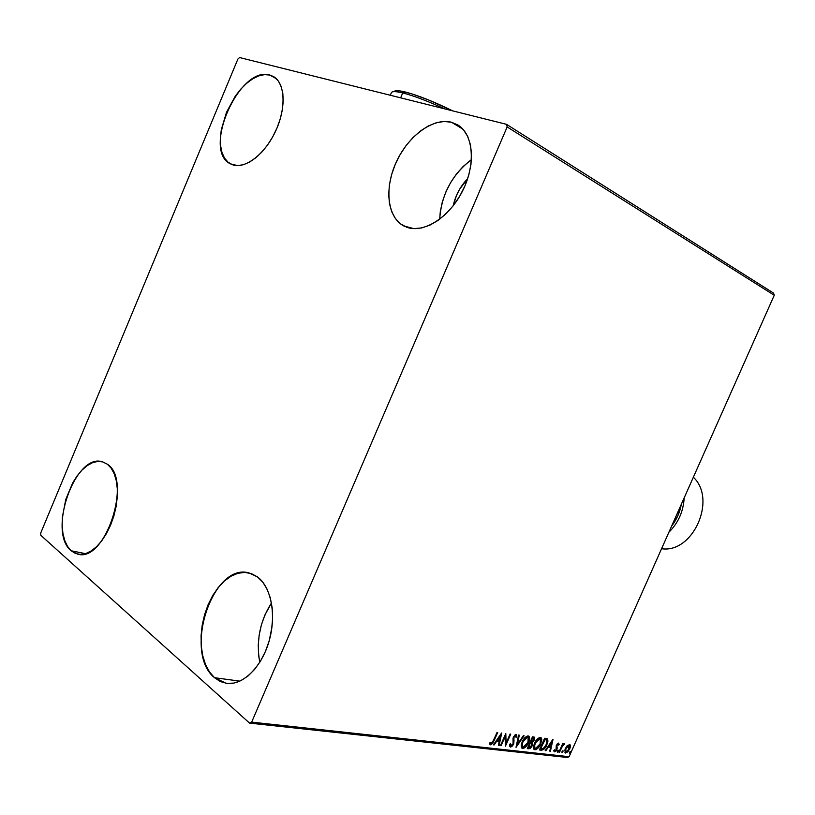 <?xml version="1.0" encoding="UTF-8"?>
<svg xmlns="http://www.w3.org/2000/svg" width="815" height="815" viewBox="0 0 815 815"><rect width="100%" height="100%" fill="white"/><g stroke="black" fill="none" stroke-linecap="round" stroke-linejoin="round"><path stroke-width="1.22" d="M271.456 602.988C259.873 621.285 255.971 641.069 259.761 662.32L258.6 655.056L258.243 645.083L259.201 634.865L261.432 624.769L264.834 615.152L271.456 602.988M214.498 677.693C182.845 652.479 212.746 562.197 249.023 572.935L257.499 576.928L262.827 582.216L267.177 589.327L270.336 597.996L272.179 607.909L272.607 618.656L271.589 629.812L269.164 640.906L265.415 651.491L260.505 661.108L254.647 669.37L248.076 675.941L241.087 680.566L233.946 683.082L226.967 683.408L220.396 681.585L214.498 677.693L209.486 671.937L205.533 664.541L202.762 655.831L201.264 646.112L201.071 635.771L202.191 625.166L204.565 614.683L208.12 604.689L212.705 595.541L218.186 587.554L224.349 581.034L231.002 576.215L237.899 573.291L244.785 572.405L251.397 573.628L257.499 576.928C271.293 587.045 276.672 615.478 268.981 641.537C261.421 667.638 242.31 685.914 226.183 683.306L214.498 677.693L239.865 681.146L214.498 677.693M269.877 75.062L276.285 78.668L269.877 75.062L274.563 77.252L278.394 81.113L281.185 86.522L282.815 93.287L283.223 101.152L282.357 109.781L280.268 118.847L277.019 127.965L272.76 136.767L267.656 144.876L261.931 151.977L255.818 157.784L249.563 162.083L243.43 164.712L237.644 165.588L230.828 164.019C201.478 151.58 239.162 65.18 269.877 75.062L273.473 76.549C285.23 83.099 286.401 108.303 275.531 131.327C264.804 154.422 244.908 169.449 232.438 164.712L227.986 162.134L224.451 157.978L221.965 152.415L220.59 145.671L220.376 138.01L221.313 129.697L226.468 112.368L235.291 96.15L240.72 89.192L246.568 83.364L252.63 78.872L258.691 75.917L264.518 74.623L269.877 75.062M471.427 159.608C451.948 174.726 441.363 194.591 439.693 219.215L440.283 211.696L442.341 201.886L445.795 192.126L450.522 182.754L456.359 174.125L463.103 166.525L471.427 159.608M451.51 122.25L462.879 129.137L451.51 122.25L458.05 125.082L463.531 129.88L467.728 136.492L470.428 144.673L471.528 154.106L470.958 164.416L468.727 175.174L464.917 185.932L459.691 196.242L453.283 205.675L445.948 213.846L438.012 220.437L429.79 225.195L421.62 227.945L413.837 228.628L403.812 225.959C387.278 217.34 384.171 188.275 396.212 162.195C408.04 136.034 433.071 117.411 451.51 122.25L457.989 125.052C473.586 134.516 475.96 164.742 462.492 191.118C449.208 217.585 423.617 233.599 406.716 227.232L400.522 223.86L395.489 218.675L391.771 211.88L389.478 203.75L388.694 194.602L389.417 184.761L391.618 174.583L395.224 164.426L400.094 154.656L406.064 145.61L412.92 137.623L420.438 130.981L428.344 125.948L436.361 122.729L444.185 121.466L451.51 122.25M71.17 550.777C47.148 532.032 75.428 452.182 102.609 461.861L107.336 464.204L111.166 468.187L114.192 473.739L116.27 480.656L117.299 488.684L117.228 497.507L116.056 506.757L113.835 516.078L110.626 525.064L106.592 533.356L101.875 540.62L96.69 546.559L91.239 550.93L85.748 553.589L80.441 554.445L75.52 553.487L71.17 550.777L67.553 546.437L64.793 540.661L62.969 533.682L62.164 525.777L62.368 517.23L65.76 499.473L72.637 482.969L77.089 475.929L82.03 470.051L87.256 465.569L92.604 462.635L97.861 461.402L102.833 461.922L107.336 464.204C132.651 479.648 105.267 563.022 77.669 554.139L71.17 550.777L85.504 553.67L71.17 550.777M453.211 205.767C455.493 195.366 460.302 186.34 467.657 178.668L459.691 189.09L456.441 195.518L453.211 205.767M269.347 640.223L272.027 626.613L269.347 640.223M237.899 59.037L40.75 532.969L40.821 535.323L249.573 723.119L567.148 757.461L569.104 756.707L251.672 722.121L507.164 126.936L774.25 295.264L569.104 756.707L774.25 295.264L773.547 293.105L506.563 124.349L239.59 57.539L237.899 59.037L40.75 532.969L40.821 535.323L249.573 723.119L251.672 722.121L507.164 126.936L506.563 124.349L239.59 57.539L237.899 59.037M567.271 745.613L564.846 750.004L565.406 753.009L567.943 751.787L570.286 747.447L569.93 744.564L567.271 745.613L565.376 748.506L565.131 752.877L569.736 749.016L570.48 745.98L569.97 744.594L567.271 745.613M558.927 752.153L559.528 752.225L562.503 745.97L564.693 744.146L563.949 743.891L562.707 745.063L563.257 743.82L562.656 743.749L558.927 752.153L559.528 752.225L562.156 746.53L564.51 743.861L562.707 745.063L563.257 743.82L562.656 743.749L558.927 752.153M558.55 743.107L556.268 745.521L556.044 749.973L554.954 750.778L554.516 749.8L553.823 750.544L554.383 751.787L555.565 751.43L556.92 749.535L556.9 745.613L557.827 744.227L558.509 745.124L559.182 744.441L558.55 743.107L556.411 745.185L556.299 749.505L554.954 750.778L554.516 749.8L553.823 750.544L554.567 751.827L556.92 749.535L557.032 745.216L558.122 744.146L558.509 745.124L559.182 744.441L558.55 743.107M541.303 750.187L543.687 749.464L546.417 745.878L547.996 741.029L547.201 738.787L544.614 738.268L539.428 749.973L541.303 750.187C543.636 749.994 545.51 748.221 546.906 744.849L547.558 739.073L544.614 738.268L539.428 749.973L541.303 750.187M527.254 748.608L529.842 748.628L531.686 746.856L532.776 744.197L532.368 742.506L534.64 738.94L534.365 737.168L532.48 736.791L527.254 748.608L528.904 748.791L532.327 745.664L532.368 742.506L534.243 740.081L534.375 737.178L532.48 736.791L527.254 748.608M516.017 747.355L524.086 735.751L523.383 735.67L517.342 744.482L519.298 735.171L518.595 735.079L516.017 747.355L524.086 735.751L523.383 735.67L517.342 744.482L519.298 735.171L518.595 735.079L516.017 747.355M501.133 745.684L505.096 736.689L505.432 746.163L510.75 734.121L510.098 734.04L506.125 743.036L505.799 733.51L500.461 745.613L501.133 745.684L500.593 745.318L501.133 745.684L505.096 736.689L505.432 746.163L510.75 734.121L510.098 734.04L506.125 743.036L505.799 733.51L500.461 745.613L501.133 745.684M493.432 740.55L491.496 743.504L490.284 742.333L489.53 743.239L490.569 744.829L492.698 743.423L497.68 732.522L497.007 732.441L493.432 740.55L491.119 743.575L490.284 742.333L489.53 743.239L490.569 744.829L494.053 740.743L497.68 732.522L497.007 732.441L493.432 740.55M501.592 733.001L493.442 744.829L494.165 744.91L496.783 741.11L499.228 741.395L498.403 745.379L499.137 745.46L501.704 733.011L493.442 744.829L494.165 744.91L496.783 741.11L499.228 741.395L498.403 745.379L499.137 745.46L501.592 733.001M515.426 735.588L516.027 737.361L516.853 736.689L516.119 734.458L513.369 737.076L513.083 743.932L511.005 745.827L510.557 743.677L509.752 744.217L510.506 747.06L511.881 746.52L513.603 744.299L514.041 737.096L515.365 735.69L516.027 737.361L516.853 736.689L516.588 734.712L515.233 734.702L513.032 738.023L513.083 743.932L511.137 745.827L510.557 743.677L509.752 744.217L509.66 746.051L510.506 747.06L509.874 746.672M522.181 741.854L521.223 745.022L521.508 747.661L522.659 748.414L524.34 747.966L528.089 743.606L529.648 738.359L529.292 736.689L527.733 735.925L523.872 738.899L522.181 741.854L521.895 748.119L522.659 748.414C525.166 747.885 527.142 745.919 528.599 742.547C529.862 739.806 529.964 737.697 528.884 736.22L528.13 735.935C525.614 736.485 523.638 738.451 522.181 741.854M534.487 743.3L533.53 746.438L533.794 749.036L534.925 749.79L536.576 749.331L540.264 745.022L541.822 739.837L541.486 738.186L539.958 737.422L536.158 740.366L534.487 743.3L534.182 749.505L534.925 749.79C537.38 749.25 539.336 747.314 540.773 743.973L541.079 737.707L540.345 737.432C537.88 737.982 535.934 739.939 534.487 743.3M552.927 739.297L545.215 750.625L545.887 750.697L548.352 747.06L550.594 747.324L549.768 751.135L550.431 751.206L553.028 739.307L545.215 750.625L545.887 750.697L548.352 747.06L550.594 747.324L549.768 751.135L550.431 751.206L552.927 739.297M557.379 751.135L557.715 752.082L558.479 750.34L557.552 750.798L557.45 752.153L558.428 750.279L557.379 751.135M561.993 751.654L562.319 752.602L563.094 750.87L562.167 751.328L562.065 752.663L563.033 750.798L561.993 751.654M569.43 752.49L569.756 753.427L570.52 751.715L569.604 752.164L569.502 753.498L570.459 751.644L569.43 752.49M497.058 732.441L493.554 740.377L494.053 740.743L493.554 740.377L490.07 744.462L490.569 744.829L489.917 744.431L492.362 742.801L497.058 732.441M500.93 733.948L498.637 745.093L499.137 745.46L498.474 745.073L500.93 733.948M498.729 741.029L496.284 740.743L496.783 741.11L496.284 740.743L493.676 744.533L494.165 744.91L493.635 744.533L496.284 740.743L498.729 741.029M499.85 735.568L497.119 739.531L497.619 739.898L497.119 739.531L499.85 735.568L500.349 735.935L499.493 740.122L497.619 739.898L500.349 735.935L499.85 735.568M505.463 734.284L506.125 743.036L505.463 734.284M510.129 734.04L505.269 745.063L510.129 734.04M504.597 736.332L505.096 736.689L504.597 736.332L500.593 745.318L504.597 736.332M510.771 745.735L509.976 744.064L510.506 745.46M514.041 737.096L515.569 735.68L515.07 735.324L513.542 736.74L513.756 738.696L514.041 737.096M514.031 739.989L513.256 738.339L514.031 739.989L513.532 739.623L513.735 744.024L514.031 739.989M510.506 747.06L513.735 744.024L513.236 743.657L510.007 746.693L510.506 747.06M509.874 746.662L511.382 746.153L513.104 743.942L513.756 741.477L513.277 737.575L515.172 735.344M518.737 735.099L516.842 744.115L517.342 744.482L516.842 744.115L518.737 735.099M523.393 735.67L516.292 746.02L523.393 735.67M528.589 736.047L528.599 742.547L528.1 742.19L529.149 738.003L528.589 736.047M521.804 747.976L523.841 747.6L526.938 744.36L522.16 748.058L522.659 748.414L521.702 747.936M527.672 743.086L528.1 742.19M521.926 746.459L521.712 743.27L522.741 740.703L522.384 746.774M523.322 739.714L526.113 736.994L528.161 737.361L527.967 742.465L523.179 747.192L522.578 746.968L522.323 741.558L522.823 741.925L527.621 737.147L527.122 736.791L523.312 739.735M527.865 737.208L527.122 736.791M534.07 737.015L534.243 740.081L533.601 740.04L534.07 737.015M532.796 741.293L531.869 742.149L532.327 745.664L531.869 742.149L532.796 741.293M531.288 746.336L528.405 748.435L528.904 748.791L527.376 748.323L529.343 748.262L531.288 746.336M530.188 742.76L531.136 743.015M531.349 743.239L531.696 745.593L528.426 747.467L527.926 747.111L529.872 742.72L531.92 743.728L531.115 746.581L529.984 747.498L528.426 747.467L530.371 743.076L529.872 742.72L527.926 747.111L528.426 747.467L530.371 743.076L531.309 743.229M533.356 738.176L533.845 739.348L533.071 740.957L530.901 741.864L532.582 738.074L532.083 737.718L530.402 741.507L530.901 741.864L532.582 738.074L533.356 738.176L532.083 737.718L533.652 738.298L533.601 740.03L531.227 741.905L530.402 741.507L532.083 737.718L533.071 737.891M540.783 737.544L540.773 743.973L540.202 743.779L541.252 740.458L540.783 737.544M534.08 749.352L536.076 748.975L538.776 746.295L534.426 749.423L534.925 749.79L533.988 749.321M534.212 747.854L533.794 746.295L534.671 742.883L534.671 748.16M535.924 740.713L538.348 738.482L540.365 738.848L540.151 743.901L535.435 748.577L534.864 748.364L534.62 743.005L535.119 743.361L539.836 738.645L539.336 738.288L535.924 740.703M539.856 738.492L539.336 738.288M540.111 738.706L540.966 741.029L539.744 744.747L537.462 747.722L534.915 748.394L534.283 746.652L535.75 742.098L538.195 739.225L540.325 738.818M547.059 738.726L547.558 739.073L547.059 738.726L546.468 744.35L547.507 740.529L547.059 738.726M541.995 749.739L544.98 747.09L541.17 749.851M544.196 739.195L546.244 739.786L544.196 739.195M540.579 748.842L545.103 739.602L544.603 739.246L546.743 740.142L546.284 744.778L543.034 748.812L540.08 748.486L540.579 748.842L544.695 739.551L546.661 740.071L547.048 742.526L544.94 747.151L543.034 748.812L540.579 748.842M552.234 740.305L549.931 750.849L550.431 751.206L549.83 750.839L552.234 740.305M550.094 746.968L547.874 746.713L550.094 746.968M551.735 742.098L550.859 746.102L548.658 745.552L549.147 745.898L551.735 742.098L551.246 741.762L551.735 742.098L550.859 746.102L549.147 745.898L551.735 742.098M558.489 743.097L559.182 744.441L558.397 744.38L558.489 743.097M557.868 743.963L556.991 744.156L557.684 743.81M556.441 745.114L557.297 748.211L556.808 747.854L556.421 749.179L556.92 749.535L556.441 745.114M555.759 750.33L554.068 751.471L554.567 751.827L554.017 751.461L555.759 750.33M558.041 750.299L558.387 751.247L557.888 750.89L557.226 751.725L558.041 750.299M564.184 743.81L563.552 744.615L564.184 743.81M562.544 744.941L561.046 747.386L562.544 744.941M562.645 750.819L562.992 751.766L562.493 751.41L561.841 752.235L562.645 750.819M569.675 744.452L570.48 745.98L569.98 745.633L569.43 748.201L569.675 744.452M569.257 748.679L569.736 749.016L569.257 748.679L566.099 752.041L565.498 748.252L565.967 748.588L569.033 745.44L568.564 750.045L566.507 752L565.386 751.012L566.242 748.027L569.033 745.44L568.534 745.093L569.695 746.285L569.257 748.669M567.546 751.328L565.152 752.714L565.651 753.06L564.938 752.673L567.454 751.43M565.294 751.583L565.202 748.914L565.559 751.685M566.904 746.031L568.534 745.093L566.904 746.031M570.082 751.675L570.418 752.602L569.919 752.255L569.278 753.07L570.082 751.675M499.493 740.122L497.619 739.898L500.349 735.935L499.493 740.122M527.967 742.465L525.237 746.326L523.831 747.141L522.425 746.825L522.476 742.781L525.644 737.972L527.458 737.137L528.517 737.799L527.967 742.465M506.563 124.349L773.547 293.105L774.25 295.264L507.164 126.936L506.563 124.349M251.672 722.121L569.104 756.707L567.148 757.461L249.573 723.119L251.672 722.121M668.901 532.246C678.294 522.924 683.377 511.484 684.162 497.894C683.377 511.484 678.294 522.924 668.901 532.246M681.35 504.23C679.863 512.39 676.623 519.695 671.621 526.113L677.815 515.824L681.35 504.22M693.361 477.203C717.149 499.422 692.933 553.619 661.576 548.709C692.933 553.619 717.149 499.422 693.361 477.203M394.328 91.229L399.686 90.873L411.616 93.796L428.12 99.766L452.722 110.881C434.049 101.681 418.126 95.355 404.943 91.912L402.722 92.941C413.888 95.803 427.783 101.091 444.409 108.792C427.783 101.091 413.888 95.803 402.722 92.941L400.644 97.841L402.722 92.941C396.375 91.412 392.636 91.229 391.516 92.401L390.304 95.253M392.952 91.749C394.847 91.423 398.107 91.82 402.722 92.941L404.943 91.912C400.501 90.842 397.353 90.455 395.52 90.781L392.952 91.749M404.505 226.315L403.812 225.959M226.825 683.398L226.183 683.306"/></g></svg>
